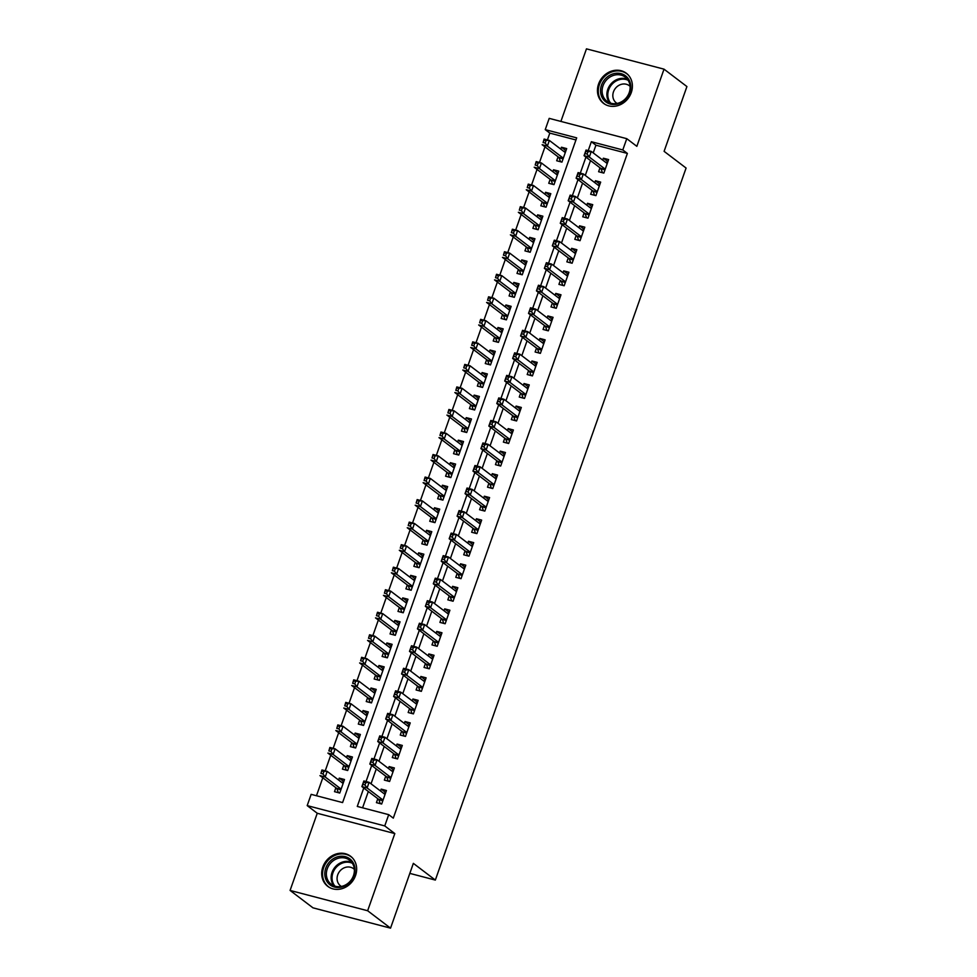<?xml version="1.0" encoding="UTF-8"?>
<svg xmlns="http://www.w3.org/2000/svg" width="977" height="977" viewBox="0 0 977 977"><rect width="100%" height="100%" fill="white"/><g stroke="black" fill="none" stroke-linecap="round" stroke-linejoin="round"><path stroke-width="1.47" d="M598.571 84.01A18.881 16.621 -52.8 0 0 603.493 103.33A18.881 16.621 -52.8 0 0 631.276 92.583A18.881 16.621 -52.8 0 0 626.342 73.263A18.881 16.621 -52.8 0 0 598.571 84.01M322.825 867.026A18.881 16.621 -52.8 0 0 327.759 886.347A18.881 16.621 -52.8 0 0 355.53 875.587A18.881 16.621 -52.8 0 0 350.609 856.267A18.881 16.621 -52.8 0 0 322.825 867.026M575.942 139.955L549.819 133.116L545.239 129.636L549.208 118.364L626.77 138.673L622.801 149.945L591.354 141.714L588.215 150.617M409.827 873.389L435.339 880.069L686.086 168.044L664.104 151.337L686.916 86.562L664.018 69.159L586.456 48.85L560.896 121.429M435.339 880.069L413.356 863.363L390.544 928.15L312.982 907.841L290.084 890.438L367.645 910.747L394.818 833.576L384.755 825.919L307.193 805.61L311.15 794.35L342.597 802.581L576.686 137.867L545.239 129.636M394.818 833.576L317.256 813.267L290.084 890.438M317.256 813.267L307.193 805.61M549.819 133.116L547.413 139.931M544.971 146.855L539.487 162.463M537.045 169.387L531.549 184.995M529.107 191.919L523.611 207.527M521.168 214.464L515.673 230.059M513.23 236.996L507.747 252.591M505.304 259.528L499.809 275.123M497.366 282.06L491.871 297.655M489.428 304.592L483.933 320.187M481.502 327.124L476.007 342.719M473.564 349.656L468.068 365.264M465.626 372.188L460.13 387.796M457.688 394.72L452.192 410.328M449.762 417.252L444.266 432.86M441.824 439.784L436.328 455.392M433.886 462.316L428.39 477.924M425.948 484.848L420.452 500.456M418.022 507.381L412.526 522.988M410.084 529.913L404.588 545.52M402.145 552.445L396.65 568.052M394.207 574.977L388.712 590.584M386.281 597.509L380.786 613.116M378.343 620.041L372.848 635.648M370.405 642.573L364.909 658.18M362.467 665.105L356.971 680.713M354.541 687.637L349.045 703.245M346.603 710.181L341.107 725.777M338.665 732.713L333.169 748.309M330.727 755.245L325.231 770.841M322.801 777.777L316.475 795.742M390.544 928.15L367.645 910.747M600 167.788L598.608 171.732L603.847 173.1L608.61 159.581L603.371 158.213L602.699 160.094M592.062 190.32L590.67 194.264L595.909 195.632L600.672 182.113L595.433 180.745L594.773 182.626M584.124 212.852L582.732 216.796L587.983 218.164L592.734 204.645L587.495 203.277L586.835 205.158M576.186 235.384L574.806 239.328L580.045 240.696L584.808 227.177L579.569 225.809L578.897 227.69M568.26 257.916L566.868 261.86L572.107 263.228L576.87 249.709L571.63 248.341L570.971 250.222M560.322 280.448L558.929 284.392L564.169 285.76L568.932 272.241L563.692 270.873L563.033 272.754M552.384 302.98L551.004 306.925L556.243 308.305L560.993 294.773L555.754 293.405L555.095 295.286M544.445 325.512L543.065 329.457L548.305 330.837L553.067 317.317L547.828 315.937L547.157 317.818M536.52 348.044L535.127 351.989L540.366 353.369L545.129 339.849L539.89 338.469L539.231 340.362M528.581 370.576L527.189 374.521L532.428 375.901L537.191 362.382L531.952 361.002L531.293 362.894M520.643 393.108L519.263 397.053L524.502 398.433L529.265 384.914L524.014 383.534L523.354 385.427M512.717 415.652L511.325 419.585L516.564 420.965L521.327 407.446L516.088 406.066L515.416 407.959M504.779 438.185L503.387 442.117L508.626 443.497L513.389 429.978L508.15 428.598L507.49 430.491M496.841 460.717L495.449 464.649L500.688 466.029L505.451 452.51L500.212 451.13L499.552 453.023M488.903 483.249L487.523 487.193L492.762 488.561L497.525 475.042L492.274 473.674L491.614 475.555M480.977 505.781L479.585 509.725L484.824 511.093L489.587 497.574L484.348 496.206L483.676 498.087M473.039 528.313L471.647 532.257L476.886 533.625L481.649 520.106L476.41 518.738L475.75 520.619M465.101 550.845L463.709 554.789L468.948 556.157L473.711 542.638L468.471 541.27L467.812 543.151M457.163 573.377L455.783 577.322L461.022 578.689L465.785 565.17L460.533 563.802L459.874 565.683M449.237 595.909L447.845 599.854L453.084 601.221L457.847 587.702L452.607 586.334L451.936 588.215M441.299 618.441L439.906 622.386L445.146 623.753L449.908 610.234L444.669 608.866L444.01 610.747M433.361 640.973L431.968 644.918L437.207 646.286L441.97 632.766L436.731 631.398L436.072 633.279M425.422 663.505L424.042 667.45L429.282 668.818L434.044 655.298L428.793 653.931L428.134 655.811M417.497 686.037L416.104 689.982L421.343 691.35L426.106 677.83L420.867 676.463L420.195 678.343M409.558 708.569L408.166 712.514L413.405 713.882L418.168 700.362L412.929 698.995L412.27 700.875M401.62 731.101L400.228 735.046L405.479 736.414L410.23 722.895L404.991 721.527L404.331 723.407M393.682 753.633L392.302 757.578L397.541 758.946L402.304 745.427L397.065 744.059L396.393 745.939M385.756 776.165L384.364 780.11L389.603 781.478L394.366 767.959L389.127 766.591L388.455 768.472M343.782 781.576L339.263 778.144L338.604 780.037M335.893 787.718L334.5 791.663L339.74 793.043L344.502 779.524L339.263 778.144M351.72 759.044L347.201 755.612L346.53 757.505M343.831 765.186L342.438 769.131L347.678 770.511L352.441 756.992L347.201 755.612M359.646 736.511L355.139 733.08L354.468 734.96M351.757 742.654L350.377 746.599L355.616 747.979L360.379 734.46L355.139 733.08M367.584 713.979L363.065 710.548L362.406 712.428M359.695 720.122L358.303 724.067L363.554 725.447L368.305 711.928L363.065 710.548M375.522 691.447L371.004 688.016L370.344 689.896M367.633 697.59L366.241 701.535L371.48 702.903L376.243 689.383L371.004 688.016M383.46 668.915L378.942 665.484L378.27 667.364M375.571 675.058L374.179 679.003L379.418 680.371L384.181 666.851L378.942 665.484M391.386 646.383L386.88 642.951L386.208 644.832M383.497 652.526L382.117 656.471L387.356 657.839L392.119 644.319L386.88 642.951M399.324 623.851L394.806 620.419L394.146 622.3M391.435 629.994L390.043 633.939L395.294 635.306L400.045 621.787L394.806 620.419M407.262 601.319L402.744 597.887L402.084 599.768M399.373 607.462L397.981 611.407L403.22 612.774L407.983 599.255L402.744 597.887M415.188 578.787L410.682 575.355L410.01 577.236M407.311 584.93L405.919 588.875L411.158 590.242L415.921 576.723L410.682 575.355M423.126 556.255L418.608 552.823L417.948 554.704M415.237 562.398L413.857 566.342L419.096 567.71L423.859 554.191L418.608 552.823M431.065 533.723L426.546 530.291L425.887 532.172M423.175 539.866L421.783 543.81L427.034 545.178L431.785 531.659L426.546 530.291M439.003 511.191L434.484 507.759L433.825 509.64M431.113 517.334L429.721 521.278L434.96 522.646L439.723 509.127L434.484 507.759M446.929 488.659L442.422 485.227L441.751 487.108M439.052 494.802L437.659 498.746L442.899 500.114L447.661 486.595L442.422 485.227M454.867 466.127L450.348 462.695L449.689 464.576M446.977 472.27L445.597 476.214L450.837 477.582L455.6 464.063L450.348 462.695M462.805 443.595L458.286 440.163L457.627 442.044M454.916 449.738L453.523 453.682L458.763 455.05L463.525 441.531L458.286 440.163M470.743 421.063L466.224 417.631L465.565 419.512M462.854 427.205L461.462 431.15L466.701 432.518L471.464 418.999L466.224 417.631M478.669 398.518L474.163 395.099L473.491 396.98M470.792 404.673L469.4 408.618L474.639 409.986L479.402 396.467L474.163 395.099M486.607 375.986L482.088 372.555L481.429 374.447M478.718 382.141L477.338 386.074L482.577 387.454L487.34 373.935L482.088 372.555M494.545 353.454L490.027 350.022L489.367 351.915M486.656 359.609L485.264 363.542L490.503 364.922L495.266 351.402L490.027 350.022M502.483 330.922L497.965 327.49L497.305 329.383M494.594 337.077L493.202 341.01L498.441 342.39L503.204 328.87L497.965 327.49M510.409 308.39L505.903 304.958L505.231 306.851M502.532 314.533L501.14 318.478L506.379 319.858L511.142 306.338L505.903 304.958M518.347 285.858L513.829 282.426L513.169 284.319M510.458 292.001L509.078 295.946L514.317 297.326L519.08 283.806L513.829 282.426M526.285 263.326L521.767 259.894L521.107 261.787M518.396 269.469L517.004 273.413L522.243 274.793L527.006 261.274L521.767 259.894M534.224 240.794L529.705 237.362L529.045 239.243M526.334 246.937L524.942 250.881L530.181 252.261L534.944 238.742L529.705 237.362M542.15 218.262L537.643 214.83L536.971 216.711M534.26 224.405L532.88 228.349L538.119 229.729L542.882 216.198L537.643 214.83M550.088 195.73L545.569 192.298L544.91 194.179M542.198 201.873L540.818 205.817L546.058 207.185L550.808 193.666L545.569 192.298M558.026 173.198L553.507 169.766L552.848 171.647M550.136 179.341L548.744 183.285L553.983 184.653L558.746 171.134L553.507 169.766M558.075 156.809L556.682 160.753L561.922 162.121L566.684 148.602L561.445 147.234L560.786 149.115M363.749 788.012L357.277 806.428L388.712 814.659L393.291 818.14L627.381 153.426L595.933 145.194L593.222 152.888M590.511 160.582L585.284 175.42M582.573 183.114L577.358 197.952M574.647 205.646L569.42 220.484M566.709 228.178L561.482 243.017M558.771 250.71L553.544 265.549M550.833 273.242L545.618 288.081M542.907 295.775L537.68 310.613M534.969 318.307L529.742 333.157M527.03 340.839L521.803 355.689M519.105 363.371L513.878 378.221M511.166 385.903L505.939 400.753M503.228 408.447L498.001 423.285M495.29 430.979L490.063 445.817M487.364 453.511L482.137 468.349M479.426 476.043L474.199 490.881M471.488 498.575L466.261 513.413M463.55 521.107L458.323 535.946M455.624 543.639L450.397 558.478M447.686 566.172L442.459 581.01M439.748 588.704L434.521 603.542M431.81 611.236L426.583 626.074M423.884 633.768L418.657 648.606M415.946 656.3L410.719 671.138M408.007 678.832L402.78 693.67M400.069 701.364L394.842 716.202M392.143 723.896L386.916 738.734M384.205 746.428L378.978 761.266M376.267 768.96L371.04 783.798M368.329 791.492L362.589 807.82M377.818 798.697L376.426 802.642L381.665 804.022L386.428 790.503L381.189 789.123L380.529 791.004M626.77 138.673L636.845 146.33L664.018 69.159M627.381 153.426L622.801 149.945M388.712 814.659L384.755 825.919M585.931 157.102L580.289 173.149M577.993 179.634L572.351 195.681M570.067 202.166L564.413 218.213M562.129 224.698L556.475 240.745M554.191 247.23L548.549 263.277M546.265 269.762L540.611 285.809M538.327 292.294L532.673 308.341M530.389 314.826L524.734 330.873M522.451 337.358L516.809 353.405M514.525 359.89L508.87 375.937M506.587 382.434L500.932 398.469M498.649 404.966L492.994 421.002M490.71 427.499L485.068 443.534M482.785 450.031L477.13 466.066M474.846 472.563L469.192 488.61M466.908 495.095L461.254 511.142M458.97 517.627L453.328 533.674M451.044 540.159L445.39 556.206M443.106 562.691L437.452 578.738M435.168 585.223L429.514 601.27M427.23 607.755L421.588 623.802M419.304 630.287L413.65 646.334M411.366 652.819L405.711 668.866M403.428 675.351L397.773 691.398M395.49 697.883L389.847 713.931M387.564 720.415L381.909 736.463M379.626 742.947L373.971 758.995M371.687 765.479L366.045 781.527M595.933 145.194L591.354 141.714M385.707 792.555L381.189 789.123M565.964 150.666L561.445 147.234M393.646 770.023L389.127 766.591M401.571 747.49L397.065 744.059M409.51 724.958L404.991 721.527M417.448 702.426L412.929 698.995M425.374 679.894L420.867 676.463M433.312 657.362L428.793 653.931M441.25 634.83L436.731 631.398M449.188 612.298L444.669 608.866M457.114 589.766L452.607 586.334M465.052 567.234L460.533 563.802M472.99 544.702L468.471 541.27M480.928 522.17L476.41 518.738M488.854 499.638L484.348 496.206M496.792 477.094L492.274 473.674M504.73 454.561L500.212 451.13M512.669 432.029L508.15 428.598M520.594 409.497L516.088 406.066M528.533 386.965L524.014 383.534M536.471 364.433L531.952 361.002M544.409 341.901L539.89 338.469M552.335 319.369L547.828 315.937M560.273 296.837L555.754 293.405M568.211 274.305L563.692 270.873M576.149 251.773L571.63 248.341M584.075 229.241L579.569 225.809M592.013 206.709L587.495 203.277M599.951 184.177L595.433 180.745M607.889 161.645L603.371 158.213M383.521 793.275L385.427 793.336M380.322 803.668L378.832 799.687A2.418 1.075 104.7 0 0 378.551 799.259L361.881 786.595L363.859 780.953L369.111 782.333L385.036 794.435M365.752 782.699L369.111 782.333L367.12 787.963L361.881 786.595L362.858 784.409L364.958 784.958L365.752 782.699L363.652 782.15L362.858 784.409M383.057 800.078L367.12 787.963L364.958 784.958M363.859 780.953L363.652 782.15M343.501 782.357L341.596 782.308M343.11 783.469L327.185 771.354L325.194 776.984L319.955 775.616L336.625 788.28A2.418 1.075 -75.3 0 1 336.906 788.708L338.396 792.689M320.932 773.43L321.934 769.986L327.185 771.354L321.726 771.183L320.932 773.43L323.033 773.979L323.827 771.732M323.033 773.979L325.194 776.984L341.132 789.098M321.726 771.183L321.934 769.986M354.065 875.563A16.34 14.386 127.2 0 1 334.561 887.067A16.34 14.386 127.2 0 1 325.768 868.162A16.34 14.386 127.2 0 1 345.272 856.658A16.34 14.386 127.2 0 1 354.065 875.563M327.271 868.785A15.131 13.312 -52.8 0 0 331.215 884.258A15.131 13.312 -52.8 0 0 353.479 875.636A15.131 13.312 -52.8 0 0 349.522 860.163A15.131 13.312 -52.8 0 0 327.271 868.785M354.346 869.371A10.771 9.477 -52.8 0 0 353.576 868.712A10.771 9.477 -52.8 0 0 337.724 874.842A10.771 9.477 -52.8 0 0 340.533 885.87A10.771 9.477 -52.8 0 0 341.376 886.432M352.379 857.855A18.771 16.511 -52.8 0 0 351.268 856.927A18.771 16.511 -52.8 0 0 323.668 867.613A18.771 16.511 -52.8 0 0 328.565 886.798A18.771 16.511 -52.8 0 0 329.762 887.629M618.087 103.88A16.34 14.386 127.2 0 1 600.721 93.255A16.34 14.386 127.2 0 1 613.214 73.825A16.34 14.386 127.2 0 1 630.592 84.462A16.34 14.386 127.2 0 1 618.087 103.88M613.861 75.29A15.131 13.312 -52.8 0 0 602.626 87.002A15.131 13.312 -52.8 0 0 606.961 101.254A15.131 13.312 -52.8 0 0 618.368 103.11A15.131 13.312 -52.8 0 0 629.591 91.398A15.131 13.312 -52.8 0 0 625.268 77.146A15.131 13.312 -52.8 0 0 613.861 75.29M630.08 86.355A10.771 9.477 -52.8 0 0 629.322 85.707A10.771 9.477 -52.8 0 0 621.189 84.376A10.771 9.477 -52.8 0 0 613.202 92.717A10.771 9.477 -52.8 0 0 616.279 102.866A10.771 9.477 -52.8 0 0 617.122 103.428M628.126 74.85A18.771 16.511 -52.8 0 0 627.002 73.91A18.771 16.511 -52.8 0 0 612.86 71.602A18.771 16.511 -52.8 0 0 598.938 86.123A18.771 16.511 -52.8 0 0 604.299 103.794A18.771 16.511 -52.8 0 0 605.508 104.612M391.447 770.743L393.365 770.804M388.248 781.124L386.77 777.142A2.418 1.075 104.7 0 0 386.489 776.727L369.819 764.063L371.797 758.421L377.037 759.801L392.974 771.903M373.678 760.167L377.037 759.801L375.058 765.431L369.819 764.063L370.796 761.877L372.884 762.426L373.678 760.167L371.59 759.617L370.796 761.877M390.995 777.545L375.058 765.431L372.884 762.426M371.797 758.421L371.59 759.617M399.385 748.211L401.303 748.272M396.186 758.592L394.708 754.61A2.418 1.075 104.7 0 0 394.415 754.195L377.745 741.531L379.735 735.889L384.975 737.269L400.912 749.371M381.616 737.635L384.975 737.269L382.996 742.899L377.745 741.531L378.722 739.345L380.822 739.894L381.616 737.635L379.516 737.085L378.722 739.345M398.921 755.013L382.996 742.899L380.822 739.894M379.735 735.889L379.516 737.085M407.324 725.679L409.241 725.74M404.124 736.06L402.634 732.078A2.418 1.075 104.7 0 0 402.353 731.663L385.683 718.999L387.674 713.357L392.913 714.737L408.85 726.839M389.554 715.103L392.913 714.737L390.922 720.367L385.683 718.999L386.66 716.813L388.761 717.362L389.554 715.103L387.454 714.553L386.66 716.813M406.859 732.481L390.922 720.367L388.761 717.362M387.674 713.357L387.454 714.553M415.249 703.147L417.167 703.208M412.062 713.528L410.572 709.546A2.418 1.075 104.7 0 0 410.291 709.131L393.621 696.467L395.6 690.824L400.839 692.204L416.776 704.307M397.492 692.571L400.839 692.204L398.86 697.834L393.621 696.467L394.598 694.281L396.699 694.83L397.492 692.571L395.392 692.021L394.598 694.281M414.798 709.937L398.86 697.834L396.699 694.83M395.6 690.824L395.392 692.021M351.439 759.825L349.522 759.776M351.048 760.924L335.111 748.822L333.133 754.452L327.893 753.084L344.563 765.748A2.418 1.075 -75.3 0 1 344.844 766.176L346.322 770.157M328.87 750.898L329.872 747.454L335.111 748.822L329.664 748.651L328.87 750.898L330.959 751.447L331.753 749.2M330.959 751.447L333.133 754.452L349.07 766.566M329.664 748.651L329.872 747.454M359.377 737.293L357.46 737.244M358.986 738.392L343.049 726.29L341.071 731.92L335.819 730.552L352.489 743.216A2.418 1.075 -75.3 0 1 352.782 743.644L354.26 747.625M336.796 728.366L337.81 724.922L343.049 726.29L337.59 726.119L336.796 728.366L338.897 728.915L339.691 726.656M338.897 728.915L341.071 731.92L357.008 744.034M337.59 726.119L337.81 724.922M367.315 714.761L365.398 714.7M366.925 715.86L350.987 703.758L348.997 709.387L343.757 708.02L360.428 720.684A2.418 1.075 -75.3 0 1 360.708 721.111L362.198 725.093M344.734 705.834L345.748 702.378L350.987 703.758L345.528 703.574L344.734 705.834L346.835 706.383L347.629 704.124M346.835 706.383L348.997 709.387L364.934 721.502M345.528 703.574L345.748 702.378M375.241 692.229L373.336 692.168M374.85 693.328L358.925 681.225L356.935 686.855L351.696 685.488L368.366 698.152A2.418 1.075 -75.3 0 1 368.647 698.567L370.136 702.548M352.673 683.302L353.674 679.845L358.925 681.225L353.466 681.042L352.673 683.302L354.773 683.851L355.567 681.592M354.773 683.851L356.935 686.855L372.872 698.97M353.466 681.042L353.674 679.845M423.188 680.615L425.105 680.676M419.988 690.995L418.51 687.014A2.418 1.075 104.7 0 0 418.229 686.599L401.559 673.935L403.538 668.292L408.777 669.672L424.714 681.775M405.418 670.039L408.777 669.672L406.798 675.302L401.559 673.935L402.536 671.749L404.625 672.298L405.418 670.039L403.33 669.489L402.536 671.749M422.736 687.405L406.798 675.302L404.625 672.298M403.538 668.292L403.33 669.489M383.179 669.697L381.262 669.636M382.789 670.796L366.851 658.693L364.873 664.323L359.634 662.956L376.304 675.62A2.418 1.075 -75.3 0 1 376.585 676.035L378.062 680.016M360.611 660.77L361.612 657.313L366.851 658.693L361.405 658.51L360.611 660.77L362.699 661.319L363.493 659.06M362.699 661.319L364.873 664.323L380.81 676.438M361.405 658.51L361.612 657.313M431.126 658.083L433.043 658.144M427.926 668.463L426.448 664.482A2.418 1.075 104.7 0 0 426.155 664.067L409.485 651.39L411.476 645.76L416.715 647.14L432.652 659.243M413.356 647.507L416.715 647.14L414.737 652.77L409.485 651.39L410.462 649.216L412.563 649.766L413.356 647.507L411.256 646.957L410.462 649.216M430.662 664.873L414.737 652.77L412.563 649.766M411.476 645.76L411.256 646.957M391.118 647.165L389.2 647.104M390.727 648.264L374.789 636.161L372.811 641.791L367.56 640.423L384.23 653.088A2.418 1.075 -75.3 0 1 384.523 653.503L386 657.484M368.537 638.237L369.55 634.781L374.789 636.161L369.33 635.978L368.537 638.237L370.637 638.787L371.431 636.528M370.637 638.787L372.811 641.791L388.736 653.906M369.33 635.978L369.55 634.781M439.064 635.551L440.969 635.612M435.864 645.931L434.374 641.95A2.418 1.075 104.7 0 0 434.093 641.535L417.423 628.858L419.414 623.228L424.653 624.608L440.59 636.711M421.295 624.975L424.653 624.608L422.662 630.238L417.423 628.858L418.4 626.684L420.501 627.234L421.295 624.975L419.194 624.425L418.4 626.684M438.6 642.341L422.662 630.238L420.501 627.234M419.414 623.228L419.194 624.425M399.056 624.633L397.138 624.572M398.665 625.732L382.728 613.629L380.737 619.259L375.498 617.891L392.168 630.556A2.418 1.075 -75.3 0 1 392.449 630.971L393.939 634.952M376.475 615.705L377.488 612.249L382.728 613.629L377.269 613.446L376.475 615.705L378.575 616.255L379.369 613.996M378.575 616.255L380.737 619.259L396.674 631.362M377.269 613.446L377.488 612.249M446.99 613.019L448.907 613.08M443.79 623.399L442.312 619.418A2.418 1.075 104.7 0 0 442.031 619.003L425.361 606.326L427.34 600.696L432.579 602.064L448.516 614.179M429.221 602.443L432.579 602.064L430.601 607.706L425.361 606.326L426.338 604.152L428.439 604.702L429.221 602.443L427.132 601.893L426.338 604.152M446.538 619.809L430.601 607.706L428.439 604.702M427.34 600.696L427.132 601.893M406.982 602.101L405.064 602.04M406.591 603.2L390.653 591.097L388.675 596.727L383.436 595.359L400.106 608.024A2.418 1.075 -75.3 0 1 400.387 608.439L401.877 612.42M384.413 593.173L385.414 589.717L390.653 591.097L385.207 590.914L384.413 593.173L386.513 593.723L387.307 591.464M386.513 593.723L388.675 596.727L404.612 608.83M385.207 590.914L385.414 589.717M454.928 590.487L456.845 590.548M451.728 600.867L450.25 596.886A2.418 1.075 104.7 0 0 449.97 596.458L433.3 583.794L435.278 578.164L440.517 579.532L456.454 591.647M437.159 579.911L440.517 579.532L438.539 585.174L433.3 583.794L434.276 581.62L436.365 582.17L437.159 579.911L435.07 579.361L434.276 581.62M454.476 597.277L438.539 585.174L436.365 582.17M435.278 578.164L435.07 579.361M414.92 579.569L413.002 579.508M414.529 580.668L398.592 568.565L396.613 574.195L391.374 572.815L408.044 585.492A2.418 1.075 -75.3 0 1 408.325 585.907L409.803 589.888M392.351 570.641L393.352 567.185L398.592 568.565L393.145 568.382L392.351 570.641L394.439 571.191L395.233 568.932M394.439 571.191L396.613 574.195L412.55 586.298M393.145 568.382L393.352 567.185M462.866 567.955L464.783 568.016M459.666 578.335L458.189 574.354A2.418 1.075 104.7 0 0 457.895 573.926L441.225 561.262L443.216 555.632L448.455 557L464.393 569.115M445.097 557.378L448.455 557L446.477 562.642L441.225 561.262L442.202 559.088L444.303 559.626L445.097 557.378L442.996 556.829L442.202 559.088M462.402 574.745L446.477 562.642L444.303 559.626M443.216 555.632L442.996 556.829M422.858 557.037L420.94 556.975M422.467 558.136L406.53 546.033L404.551 551.663L399.3 550.283L415.97 562.96A2.418 1.075 -75.3 0 1 416.263 563.375L417.741 567.356M400.277 548.109L401.291 544.653L406.53 546.033L401.071 545.85L400.277 548.109L402.377 548.659L403.171 546.399M402.377 548.659L404.551 551.663L420.476 563.766M401.071 545.85L401.291 544.653M470.804 545.422L472.709 545.471M467.604 555.803L466.114 551.822A2.418 1.075 104.7 0 0 465.834 551.394L449.164 538.73L451.154 533.1L456.393 534.468L472.331 546.583M453.035 534.846L456.393 534.468L454.403 540.11L449.164 538.73L450.141 536.544L452.241 537.094L453.035 534.846L450.934 534.297L450.141 536.544M470.34 552.213L454.403 540.11L452.241 537.094M451.154 533.1L450.934 534.297M430.784 534.504L428.879 534.443M430.405 535.604L414.468 523.489L412.477 529.131L407.238 527.751L423.908 540.428A2.418 1.075 -75.3 0 1 424.189 540.843L425.679 544.824M408.215 525.577L409.229 522.121L414.468 523.489L409.009 523.318L408.215 525.577L410.316 526.127L411.109 523.867M410.316 526.127L412.477 529.131L428.414 541.234M409.009 523.318L409.229 522.121M478.73 522.89L480.647 522.939M475.53 533.271L474.053 529.29A2.418 1.075 104.7 0 0 473.772 528.862L457.102 516.198L459.08 510.568L464.319 511.936L480.257 524.051M460.961 512.314L464.319 511.936L462.341 517.578L457.102 516.198L458.079 514.012L460.167 514.561L460.961 512.314L458.872 511.765L458.079 514.012M478.278 529.681L462.341 517.578L460.167 514.561M459.08 510.568L458.872 511.765M438.722 511.972L436.804 511.911M438.331 513.072L422.394 500.957L420.415 506.599L415.176 505.219L431.846 517.883A2.418 1.075 -75.3 0 1 432.127 518.311L433.605 522.292M416.153 503.045L417.155 499.589L422.394 500.957L416.947 500.786L416.153 503.045L418.254 503.595L419.035 501.335M418.254 503.595L420.415 506.599L436.353 518.702M416.947 500.786L417.155 499.589M486.668 500.358L488.585 500.407M483.468 510.739L481.991 506.758A2.418 1.075 104.7 0 0 481.71 506.33L465.04 493.666L467.018 488.036L472.257 489.404L488.195 501.519M468.899 489.782L472.257 489.404L470.279 495.046L465.04 493.666L466.017 491.48L468.105 492.029L468.899 489.782L466.811 489.233L466.017 491.48M486.216 507.148L470.279 495.046L468.105 492.029M467.018 488.036L466.811 489.233M446.66 489.44L444.743 489.379M446.269 490.539L430.332 478.425L428.353 484.067L423.114 482.687L439.784 495.351A2.418 1.075 -75.3 0 1 440.065 495.779L441.543 499.76M424.091 480.513L425.093 477.057L430.332 478.425L424.885 478.254L424.091 480.513L426.18 481.05L426.973 478.803M426.18 481.05L428.353 484.067L444.291 496.169M424.885 478.254L425.093 477.057M494.606 477.826L496.524 477.875M491.407 488.207L489.929 484.226A2.418 1.075 104.7 0 0 489.636 483.798L472.966 471.134L474.956 465.504L480.195 466.872L496.133 478.986M476.837 467.25L480.195 466.872L478.205 472.502L472.966 471.134L473.943 468.948L476.043 469.497L476.837 467.25L474.737 466.701L473.943 468.948M494.142 484.616L478.205 472.502L476.043 469.497M474.956 465.504L474.737 466.701M454.598 466.896L452.681 466.847M454.207 468.007L438.27 455.893L436.292 461.535L431.04 460.155L447.71 472.819A2.418 1.075 -75.3 0 1 448.003 473.247L449.481 477.228M432.017 457.969L433.031 454.525L438.27 455.893L432.811 455.722L432.017 457.969L434.118 458.518L434.912 456.271M434.118 458.518L436.292 461.535L452.217 473.637M432.811 455.722L433.031 454.525M502.544 455.294L504.45 455.343M499.345 465.675L497.855 461.694A2.418 1.075 104.7 0 0 497.574 461.266L480.904 448.602L482.894 442.972L488.134 444.34L504.071 456.454M484.775 444.718L488.134 444.34L486.143 449.97L480.904 448.602L481.881 446.416L483.981 446.965L484.775 444.718L482.675 444.169L481.881 446.416M502.08 462.084L486.143 449.97L483.981 446.965M482.894 442.972L482.675 444.169M462.524 444.364L460.619 444.315M462.145 445.475L446.208 433.361L444.217 439.003L438.978 437.623L455.648 450.287A2.418 1.075 -75.3 0 1 455.929 450.715L457.419 454.696M439.955 435.437L440.969 431.993L446.208 433.361L440.749 433.19L439.955 435.437L442.056 435.986L442.85 433.739M442.056 435.986L444.217 439.003L460.155 451.105M440.749 433.19L440.969 431.993M510.47 432.762L512.388 432.811M507.271 443.143L505.793 439.161A2.418 1.075 104.7 0 0 505.512 438.734L488.842 426.07L490.82 420.44L496.06 421.808L511.997 433.922M492.701 422.186L496.06 421.808L494.081 427.438L488.842 426.07L489.819 423.884L491.907 424.433L492.701 422.186L490.613 421.637L489.819 423.884M510.018 439.552L494.081 427.438L491.907 424.433M490.82 420.44L490.613 421.637M470.462 421.832L468.545 421.783M470.071 422.943L454.134 410.828L452.156 416.471L446.916 415.091L463.587 427.755A2.418 1.075 -75.3 0 1 463.867 428.182L465.345 432.164M447.893 412.905L448.895 409.461L454.134 410.828L448.687 410.658L447.893 412.905L449.982 413.454L450.776 411.207M449.982 413.454L452.156 416.471L468.093 428.573M448.687 410.658L448.895 409.461M518.408 410.23L520.326 410.279M515.209 420.611L513.731 416.629A2.418 1.075 104.7 0 0 513.45 416.202L496.78 403.538L498.758 397.908L503.998 399.275L519.935 411.39M500.639 399.654L503.998 399.275L502.019 404.905L496.78 403.538L497.757 401.352L499.845 401.901L500.639 399.654L498.551 399.104L497.757 401.352M517.957 417.02L502.019 404.905L499.845 401.901M498.758 397.908L498.551 399.104M478.4 399.3L476.483 399.251M478.009 400.411L462.072 388.296L460.094 393.926L454.855 392.559L471.525 405.223A2.418 1.075 -75.3 0 1 471.806 405.65L473.283 409.632M455.832 390.373L456.833 386.929L462.072 388.296L456.625 388.125L455.832 390.373L457.92 390.922L458.714 388.675M457.92 390.922L460.094 393.926L476.031 406.041M456.625 388.125L456.833 386.929M526.347 387.698L528.264 387.747M523.147 398.079L521.669 394.097A2.418 1.075 104.7 0 0 521.376 393.67L504.706 381.006L506.697 375.376L511.936 376.743L527.873 388.858M508.577 377.122L511.936 376.743L509.945 382.373L504.706 381.006L505.683 378.82L507.784 379.369L508.577 377.122L506.477 376.572L505.683 378.82M525.882 394.488L509.945 382.373L507.784 379.369M506.697 375.376L506.477 376.572M486.338 376.768L484.421 376.719M485.948 377.879L470.01 365.764L468.02 371.394L462.78 370.027L479.451 382.691A2.418 1.075 -75.3 0 1 479.744 383.118L481.221 387.1M463.757 367.84L464.771 364.397L470.01 365.764L464.551 365.593L463.757 367.84L465.858 368.39L466.652 366.143M465.858 368.39L468.02 371.394L483.957 383.509M464.551 365.593L464.771 364.397M534.285 365.166L536.19 365.215M531.085 375.547L529.595 371.565A2.418 1.075 104.7 0 0 529.314 371.138L512.644 358.474L514.635 352.844L519.874 354.211L535.811 366.326M516.515 354.59L519.874 354.211L517.883 359.841L512.644 358.474L513.621 356.287L515.722 356.837L516.515 354.59L514.415 354.04L513.621 356.287M533.821 371.956L517.883 359.841L515.722 356.837M514.635 352.844L514.415 354.04M494.264 354.236L492.359 354.187M493.886 355.347L477.948 343.232L475.958 348.862L470.719 347.494L487.389 360.159A2.418 1.075 -75.3 0 1 487.67 360.586L489.159 364.568M471.696 345.308L472.709 341.865L477.948 343.232L472.489 343.061L471.696 345.308L473.796 345.858L474.59 343.611M473.796 345.858L475.958 348.862L491.895 360.977M472.489 343.061L472.709 341.865M542.211 342.634L544.128 342.683M539.011 353.015L537.533 349.033A2.418 1.075 104.7 0 0 537.252 348.606L520.582 335.941L522.561 330.311L527.8 331.679L543.737 343.782M524.441 332.058L527.8 331.679L525.821 337.309L520.582 335.941L521.559 333.755L523.648 334.305L524.441 332.058L522.353 331.508L521.559 333.755M541.759 349.424L525.821 337.309L523.648 334.305M522.561 330.311L522.353 331.508M502.202 331.704L500.285 331.655M501.812 332.815L485.874 320.7L483.896 326.33L478.657 324.962L495.327 337.627A2.418 1.075 -75.3 0 1 495.608 338.054L497.085 342.035M479.634 322.776L480.635 319.332L485.874 320.7L480.428 320.529L479.634 322.776L481.722 323.326L482.516 321.079M481.722 323.326L483.896 326.33L499.833 338.445M480.428 320.529L480.635 319.332M550.149 320.102L552.066 320.151M546.949 330.482L545.471 326.501A2.418 1.075 104.7 0 0 545.178 326.074L528.52 313.409L530.499 307.779L535.738 309.147L551.675 321.25M532.38 309.514L535.738 309.147L533.76 314.777L528.52 313.409L529.497 311.223L531.586 311.773L532.38 309.514L530.291 308.976L529.497 311.223M549.697 326.892L533.76 314.777L531.586 311.773M530.499 307.779L530.291 308.976M510.141 309.172L508.223 309.123M509.75 310.283L493.812 298.168L491.834 303.798L486.595 302.43L503.265 315.095A2.418 1.075 -75.3 0 1 503.546 315.522L505.024 319.503M487.572 300.244L488.573 296.8L493.812 298.168L488.366 297.997L487.572 300.244L489.66 300.794L490.454 298.547M489.66 300.794L491.834 303.798L507.771 315.913M488.366 297.997L488.573 296.8M558.087 297.558L560.004 297.619M554.887 307.95L553.409 303.957A2.418 1.075 104.7 0 0 553.116 303.542L536.446 290.877L538.437 285.235L543.676 286.615L559.613 298.718M540.318 286.982L543.676 286.615L541.685 292.245L536.446 290.877L537.423 288.691L539.524 289.241L540.318 286.982L538.217 286.432L537.423 288.691M557.623 304.36L541.685 292.245L539.524 289.241M538.437 285.235L538.217 286.432M518.079 286.64L516.161 286.591M517.688 287.751L501.751 275.636L499.76 281.266L494.521 279.898L511.191 292.563A2.418 1.075 -75.3 0 1 511.484 292.99L512.962 296.971M495.498 277.712L496.511 274.268L501.751 275.636L496.292 275.465L495.498 277.712L497.598 278.262L498.392 276.015M497.598 278.262L499.76 281.266L515.697 293.381M496.292 275.465L496.511 274.268M566.025 275.025L567.93 275.087M562.825 285.406L561.335 281.425A2.418 1.075 104.7 0 0 561.054 281.01L544.384 268.345L546.363 262.703L551.614 264.083L567.552 276.186M548.256 264.449L551.614 264.083L549.624 269.713L544.384 268.345L545.361 266.159L547.462 266.709L548.256 264.449L546.155 263.9L545.361 266.159M565.561 281.828L549.624 269.713L547.462 266.709M546.363 262.703L546.155 263.9M526.005 264.108L524.099 264.059M525.626 265.207L509.689 253.104L507.698 258.734L502.459 257.366L519.129 270.031A2.418 1.075 -75.3 0 1 519.41 270.458L520.9 274.439M503.436 255.18L504.45 251.736L509.689 253.104L504.23 252.933L503.436 255.18L505.536 255.73L506.33 253.483M505.536 255.73L507.698 258.734L523.635 270.849M504.23 252.933L504.45 251.736M573.951 252.493L575.868 252.554M570.751 262.874L569.273 258.893A2.418 1.075 104.7 0 0 568.993 258.478L552.323 245.813L554.301 240.171L559.54 241.551L575.477 253.654M556.182 241.917L559.54 241.551L557.562 247.181L552.323 245.813L553.3 243.627L555.388 244.177L556.182 241.917L554.093 241.368L553.3 243.627M573.499 259.296L557.562 247.181L555.388 244.177M554.301 240.171L554.093 241.368M533.943 241.575L532.025 241.527M533.552 242.675L517.615 230.572L515.636 236.202L510.397 234.834L527.067 247.499A2.418 1.075 -75.3 0 1 527.348 247.926L528.826 251.907M511.374 232.648L512.375 229.204L517.615 230.572L512.168 230.401L511.374 232.648L513.462 233.198L514.256 230.938M513.462 233.198L515.636 236.202L531.573 248.317M512.168 230.401L512.375 229.204M581.889 229.961L583.806 230.022M578.689 240.342L577.212 236.361A2.418 1.075 104.7 0 0 576.918 235.945L560.261 223.281L562.239 217.639L567.478 219.019L583.416 231.122M564.12 219.385L567.478 219.019L565.5 224.649L560.261 223.281L561.238 221.095L563.326 221.645L564.12 219.385L562.019 218.836L561.238 221.095M581.437 236.764L565.5 224.649L563.326 221.645M562.239 217.639L562.019 218.836M589.827 207.429L591.744 207.49M586.627 217.81L585.138 213.829A2.418 1.075 104.7 0 0 584.857 213.413L568.187 200.749L570.177 195.107L575.416 196.487L591.354 208.59M572.058 196.853L575.416 196.487L573.426 202.117L568.187 200.749L569.164 198.563L571.264 199.113L572.058 196.853L569.957 196.304L569.164 198.563M589.363 214.219L573.426 202.117L571.264 199.113M570.177 195.107L569.957 196.304M597.765 184.897L599.67 184.958M594.566 195.278L593.076 191.297A2.418 1.075 104.7 0 0 592.795 190.881L576.125 178.217L578.103 172.575L583.354 173.955L599.292 186.057M579.996 174.321L583.354 173.955L581.364 179.585L576.125 178.217L577.102 176.031L579.202 176.581L579.996 174.321L577.895 173.772L577.102 176.031M597.301 191.687L581.364 179.585L579.202 176.581M578.103 172.575L577.895 173.772M541.881 219.043L539.963 218.982M541.49 220.143L525.553 208.04L523.574 213.67L518.335 212.302L534.993 224.966A2.418 1.075 -75.3 0 1 535.286 225.382L536.764 229.375M519.312 210.116L520.314 206.66L525.553 208.04L520.106 207.857L519.312 210.116L521.4 210.666L522.194 208.406M521.4 210.666L523.574 213.67L539.512 225.785M520.106 207.857L520.314 206.66M549.819 196.511L547.902 196.45M549.428 197.61L533.491 185.508L531.5 191.138L526.261 189.77L542.931 202.434A2.418 1.075 -75.3 0 1 543.224 202.85L544.702 206.831M527.238 187.584L528.252 184.128L533.491 185.508L528.032 185.325L527.238 187.584L529.339 188.134L530.132 185.874M529.339 188.134L531.5 191.138L547.438 203.253M528.032 185.325L528.252 184.128M557.745 173.979L555.84 173.918M557.366 175.078L541.429 162.976L539.438 168.606L534.199 167.238L550.869 179.902A2.418 1.075 -75.3 0 1 551.15 180.318L552.64 184.299M535.176 165.052L536.178 161.596L541.429 162.976L535.97 162.793L535.176 165.052L537.277 165.601L538.071 163.342M537.277 165.601L539.438 168.606L555.376 180.721M535.97 162.793L536.178 161.596M605.691 162.365L607.609 162.426M602.491 172.746L601.014 168.765A2.418 1.075 104.7 0 0 600.733 168.349L584.063 155.673L586.041 150.043L591.28 151.423L607.218 163.525M587.922 151.789L591.28 151.423L589.302 157.053L584.063 155.673L585.04 153.499L587.128 154.048L587.922 151.789L585.834 151.24L585.04 153.499M605.239 169.155L589.302 157.053L587.128 154.048M586.041 150.043L585.834 151.24M565.683 151.447L563.766 151.386M565.292 152.546L549.355 140.444L547.376 146.074L542.137 144.706L558.807 157.37A2.418 1.075 -75.3 0 1 559.088 157.785L560.566 161.767M543.114 142.52L544.116 139.064L549.355 140.444L543.908 140.261L543.114 142.52L545.203 143.069L545.996 140.81M545.203 143.069L547.376 146.074L563.314 158.189M543.908 140.261L544.116 139.064M382.825 800.725L378.832 799.687M382.935 800.407L378.551 799.259M336.625 788.28L341.01 789.428M336.906 788.708L340.9 789.746M333.841 885.76A15.131 13.312 127.2 0 1 332.046 872.4A15.131 13.312 127.2 0 1 351.683 862.288M352.379 863.277A14.643 12.884 -52.8 0 0 332.925 872.864A14.643 12.884 -52.8 0 0 334.977 886.176M609.575 102.756A15.131 13.312 127.2 0 1 618.624 78.917A15.131 13.312 127.2 0 1 627.417 79.271M628.113 80.261A14.643 12.884 -52.8 0 0 619.162 79.711A14.643 12.884 -52.8 0 0 610.723 103.159M390.763 778.193L386.77 777.142M390.873 777.875L386.489 776.727M398.701 755.661L394.708 754.61M398.811 755.343L394.415 754.195M406.627 733.129L402.634 732.078M406.75 732.811L402.353 731.663M414.566 710.597L410.572 709.546M414.675 710.279L410.291 709.131M344.563 765.748L348.948 766.896M344.844 766.176L348.838 767.214M352.489 743.216L356.886 744.364M352.782 743.644L356.776 744.682M360.428 720.684L364.824 721.832M360.708 721.111L364.702 722.15M368.366 698.152L372.75 699.3M368.647 698.567L372.64 699.617M422.504 688.064L418.51 687.014M422.614 687.747L418.229 686.599M376.304 675.62L380.688 676.768M376.585 676.035L380.578 677.085M430.442 665.532L426.448 664.482M430.552 665.215L426.155 664.067M384.23 653.088L388.626 654.236M384.523 653.503L388.516 654.553M438.368 643L434.374 641.95M438.49 642.683L434.093 641.535M392.168 630.556L396.564 631.704M392.449 630.971L396.442 632.021M446.306 620.468L442.312 619.418M446.416 620.151L442.031 619.003M400.106 608.024L404.49 609.172M400.387 608.439L404.38 609.489M454.244 597.936L450.25 596.886M454.354 597.619L449.97 596.458M408.044 585.492L412.428 586.64M408.325 585.907L412.318 586.957M462.182 575.404L458.189 574.354M462.292 575.087L457.895 573.926M415.97 562.96L420.366 564.108M416.263 563.375L420.257 564.425M470.108 552.872L466.114 551.822M470.23 552.555L465.834 551.394M423.908 540.428L428.305 541.576M424.189 540.843L428.182 541.893M478.046 530.34L474.053 529.29M478.156 530.01L473.772 528.862M431.846 517.883L436.23 519.043M432.127 518.311L436.121 519.361M485.984 507.808L481.991 506.758M486.094 507.478L481.71 506.33M439.784 495.351L444.169 496.511M440.065 495.779L444.059 496.829M493.922 485.264L489.929 484.226M494.032 484.946L489.636 483.798M447.71 472.819L452.107 473.979M448.003 473.247L451.997 474.297M501.848 462.732L497.855 461.694M501.97 462.414L497.574 461.266M455.648 450.287L460.045 451.435M455.929 450.715L459.923 451.765M509.786 440.2L505.793 439.161M509.896 439.882L505.512 438.734M463.587 427.755L467.971 428.903M463.867 428.182L467.861 429.233M517.725 417.667L513.731 416.629M517.834 417.35L513.45 416.202M471.525 405.223L475.909 406.371M471.806 405.65L475.799 406.688M525.663 395.135L521.669 394.097M525.773 394.818L521.376 393.67M479.451 382.691L483.847 383.839M479.744 383.118L483.737 384.156M533.589 372.603L529.595 371.565M533.698 372.286L529.314 371.138M487.389 360.159L491.785 361.307M487.67 360.586L491.663 361.624M541.527 350.071L537.533 349.033M541.637 349.754L537.252 348.606M495.327 337.627L499.711 338.775M495.608 338.054L499.601 339.092M549.465 327.539L545.471 326.501M549.575 327.222L545.178 326.074M503.265 315.095L507.649 316.243M503.546 315.522L507.539 316.56M557.403 305.007L553.409 303.957M557.513 304.69L553.116 303.542M511.191 292.563L515.587 293.711M511.484 292.99L515.477 294.028M565.329 282.475L561.335 281.425M565.439 282.158L561.054 281.01M519.129 270.031L523.513 271.179M519.41 270.458L523.403 271.496M573.267 259.943L569.273 258.893M573.377 259.626L568.993 258.478M527.067 247.499L531.451 248.646M527.348 247.926L531.341 248.964M581.205 237.411L577.212 236.361M581.315 237.093L576.918 235.945M589.131 214.879L585.138 213.829M589.253 214.561L584.857 213.413M597.069 192.347L593.076 191.297M597.179 192.029L592.795 190.881M534.993 224.966L539.389 226.114M535.286 225.382L539.28 226.432M542.931 202.434L547.328 203.582M543.224 202.85L547.218 203.9M550.869 179.902L555.254 181.05M551.15 180.318L555.144 181.368M605.007 169.815L601.014 168.765M605.117 169.497L600.733 168.349M558.807 157.37L563.192 158.518M559.088 157.785L563.082 158.836M351.268 856.927L352.025 857.501M328.565 886.798L329.322 887.385M627.002 73.91L627.771 74.496M604.299 103.794L605.068 104.38"/></g></svg>
